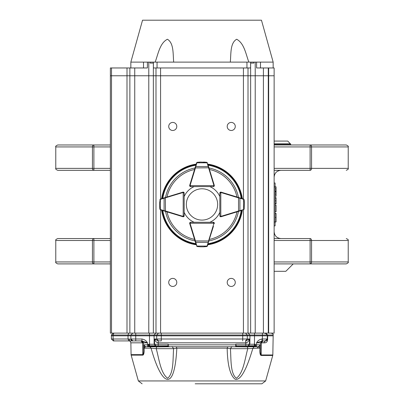 <?xml version="1.0" encoding="UTF-8"?>
<svg xmlns="http://www.w3.org/2000/svg" width="404" height="404" viewBox="0 0 404 404"><rect width="100%" height="100%" fill="white"/><g stroke="black" fill="none" stroke-linecap="round" stroke-linejoin="round"><path stroke-width="0.61" d="M278.164 141.077L274.266 141.077M284.017 141.077L282.068 141.077M274.134 141.077L287.784 141.077L290.708 144.243L274.134 144.243M274.134 238.557L310.11 238.557A1.949 1.459 -90 0 1 311.57 240.506L311.57 261.949L348.218 261.949L348.218 240.506L310.11 240.506L310.11 238.557M348.218 261.949C348.718 262.423 348.066 263.075 346.268 263.898L310.11 263.898A1.949 1.459 -90 0 0 311.57 261.949L310.11 261.949L310.11 240.506L274.134 240.506M274.134 261.949L310.11 261.949L310.11 263.898L274.134 263.898M110.368 263.898L93.89 263.898A1.949 1.459 -90 0 1 92.43 261.949L93.89 261.949L93.89 263.898L57.732 263.898L93.89 263.898M110.368 240.506L55.782 240.506L55.782 261.949L92.43 261.949L92.43 240.506A1.949 1.459 -90 0 1 93.89 238.557L110.368 238.557M310.11 170.321L310.11 168.367L348.218 168.367L348.218 146.925L311.57 146.925L311.57 168.367A1.949 1.459 -90 0 1 310.11 170.321L274.134 170.321M274.134 168.367L310.11 168.367L310.11 146.925L311.57 146.925A1.949 1.459 -90 0 0 310.11 144.975L346.268 144.975L310.11 144.975L310.11 146.925L274.134 146.925M110.368 170.321L93.89 170.321A1.949 1.459 -90 0 1 92.43 168.367L92.43 146.925L55.782 146.925C55.282 146.45 55.934 145.799 57.732 144.975L93.89 144.975L93.89 146.925L92.43 146.925A1.949 1.459 -90 0 1 93.89 144.975L110.368 144.975M274.134 144.975L310.11 144.975M93.89 238.557L57.732 238.557L93.89 238.557L93.89 261.949L110.368 261.949M93.89 170.321L57.732 170.321L93.89 170.321L93.89 168.367L55.782 168.367C55.282 168.842 55.934 169.493 57.732 170.321M275.109 182.992L274.134 182.992L275.109 182.992L275.109 225.881L274.134 225.881L275.109 225.881M275.109 186.82L276.084 186.82L276.084 196.192L275.109 196.192M276.084 194.122L275.109 194.122M276.084 191.506L275.109 191.506M276.084 188.87L275.109 188.87M275.109 203.939L276.084 203.939L276.084 203.566L275.109 203.566M276.084 203.566L276.084 200.828L275.109 200.828M276.084 200.828L276.084 198.066L275.109 198.066M276.084 198.066L276.084 197.692L275.109 197.692M275.109 205.192L276.084 205.192L276.084 211.686L275.109 211.686M275.109 221.937L276.084 221.937L276.084 213.438L275.109 213.438M276.084 217.443L275.109 217.443M276.084 213.686L275.109 213.686M274.134 271.306L285.835 271.306L293.243 263.898M195.177 383.8L261.888 383.8L265.645 380.947L138.355 380.947L142.112 383.8M254.222 346.758L250.041 346.758L254.222 346.758L252.909 348.182C249.788 358.585 247.016 366.044 244.602 370.549C241.385 376.977 238.284 379.906 235.305 379.341C230.224 375.654 227.513 365.267 227.169 348.182L227.821 346.758M253.52 333.108L254.53 333.108L254.434 345.784L248.389 345.784L249.854 344.248L255.283 344.248L255.045 345.551L255.02 344.849L255.303 344.844L255.934 346.758L258.651 346.773L259.913 348.182L257.404 348.182A1.949 1.485 90 0 1 258.651 346.773M144.107 349.743L144.071 346.839M261.141 355.464C260.232 355.237 259.817 353.439 259.893 350.081L260.418 344.854L259.863 346.172L260.418 344.844L260.338 349.591C260.146 352.162 260.434 353.954 261.201 354.975L261.141 355.464L272.756 355.464L272.826 354.975L261.201 354.975L261.413 342.824L260.454 342.824L260.418 344.844L260.454 342.824L262.327 340.91M176.179 346.758L176.831 348.182C174.402 394.844 161.07 384.401 151.091 348.182L149.778 346.758L153.959 346.758L148.066 346.758L148.697 344.844L148.98 344.849L148.955 345.551L148.98 344.849M144.102 349.712C144.188 353.051 143.768 354.853 142.844 355.126A1.949 1.626 -90 0 1 142.789 354.636C143.561 353.662 143.849 351.859 143.657 349.223L144.102 349.712L144.087 348.182L143.627 347.692L143.582 344.844L145.531 346.758L144.087 348.182L151.091 348.182L156.237 348.672C159.095 358.979 160.59 373.185 167.67 378.26C173.841 373.215 172.801 358.959 173.594 348.672L172.129 346.536M265.388 333.108L265.872 333.108L265.347 333.108L265.872 333.108L267.67 335.027L273.144 335.027L273.16 335.84L267.312 335.84L267.296 335.027L265.766 333.159L265.347 333.108L267.296 335.027L262.423 335.027L262.423 333.108L265.766 333.159M247.349 346.536L249.849 346.374L250.041 346.758L247.415 346.895L247.349 346.536L236.067 346.536M250.253 345.784L250.536 345.784M250.823 345.784L251.975 345.784M253.429 345.784L236.118 345.784L235.729 344.248L235.729 344.844L168.271 344.844L168.296 346.758L167.907 346.369M154.151 346.374L156.651 346.536L156.585 346.895L153.959 346.758L154.151 346.374L148.667 346.374M166.418 345.784L167.882 345.784L168.296 346.758L235.704 346.758L235.729 344.844L236.007 344.839M113.307 333.108L111.358 335.027L113.307 333.108M265.029 333.108L265.039 333.684M231.871 346.536L230.406 348.672C231.219 358.979 230.134 373.19 236.33 378.26C243.41 373.19 244.905 358.979 247.763 348.672L247.415 346.895L231.356 346.758M257.404 348.182L247.763 348.672L230.406 348.672L227.169 348.182L176.831 348.182L173.594 348.672L156.237 348.672L156.585 346.895L172.644 346.758M259.893 350.081A1.949 0.788 1 0 0 260.338 349.591L260.338 349.642M261.848 340.991L263.044 340.91L262.403 340.91L260.454 342.824L256.555 342.824L256.52 346.758L258.56 346.763M255.283 344.248L255.303 344.844L260.418 344.844L258.469 346.758L257.974 346.758L259.812 346.223M144.193 346.223L146.026 346.758L143.869 345.834M255.56 346.374L256.247 346.758M267.14 341.314L267.382 340.668M267.296 335.027L267.67 335.027L267.63 338.991C267.645 341.824 266.307 343.097 263.615 342.824L261.413 342.824L263.044 340.91L265.307 340.91L263.615 342.824M143.632 347.718L143.582 344.976M143.602 346.046L143.607 346.354M143.612 346.597L143.622 347.188M143.647 348.768L143.657 349.223L143.647 348.768M147.622 346.758L145.531 346.758L143.582 344.844L143.546 342.824L143.582 344.844L147.48 344.844L147.445 342.824L143.546 342.824L141.597 340.91L143.546 342.824L141.597 340.91L113.347 340.91L113.918 340.91L113.11 338.991L128.881 338.996L130.901 339.33L132.088 341.077M143.688 345.45L144.137 346.172M266.867 340.128L267.256 338.991L266.978 339.961M266.155 340.713L265.665 340.875M131.775 340.91L141.597 340.91M143.657 349.223L143.582 344.854L144.491 346.455M259.863 346.172L260.418 344.976M168.271 346.693A0.389 0.379 180 0 1 167.882 346.314L168.271 344.248L158.222 344.248L158.206 342.824C156.631 342.728 155.394 341.451 154.495 338.991L158.186 340.91L158.206 342.824L245.794 342.824L245.814 340.91L249.505 338.991C248.606 341.451 247.369 342.728 245.794 342.824L245.778 344.248L235.729 344.248M236.118 345.375L236.118 346.314A0.389 0.379 180 0 1 235.729 346.693M236.093 346.369L235.704 346.758L236.118 345.784L236.118 346.314L236.118 345.784L245.778 345.784L245.778 344.248L249.44 344.248L247.975 345.784M262.044 338.991L262.383 338.991L262.383 340.91L256.555 342.824C257.691 340.708 259.519 339.431 262.044 338.991L262.044 340.91L262.383 340.91L262.383 338.991L267.256 338.991L265.307 340.91L267.256 338.991L265.307 340.91L262.383 340.91L265.312 340.91L263.044 340.91M114.322 340.91L129.522 340.91M129.866 340.91L128.881 338.996M132.845 340.91L130.896 338.991L132.845 340.91L141.956 340.91L132.845 340.91A1.949 1.949 0 0 1 130.896 338.991L130.901 339.33M167.882 345.784L158.222 345.784L167.882 345.925M148.94 345.784L155.611 345.784L149.566 345.784L149.566 344.248L154.146 344.248L155.611 345.784L158.222 345.784L158.222 344.248L154.56 344.248L154.495 338.991L161.292 338.991L161.292 340.91L158.545 340.91L156.712 338.991L156.676 335.84L161.257 335.84L161.262 335.027L156.686 335.027L158.514 333.108M158.545 340.91L161.292 340.91M141.956 338.991C144.556 339.486 146.389 340.764 147.445 342.824L141.956 340.91L141.956 338.991L130.896 338.991L130.84 335.84L113.054 335.84L113.11 338.991L111.398 338.991L113.347 340.91L111.398 338.991L111.358 335.027L111.342 335.84L113.054 335.84L111.342 335.84M267.63 338.991L267.256 338.991L267.312 335.84L249.96 335.84L249.95 335.027L248.117 333.108M242.738 333.108L245.486 333.108L247.314 335.027L242.738 335.027L242.738 333.108M258.469 346.758L260.358 344.849M148.717 344.248L149.566 344.248L149.465 335.84L132.79 335.84M262.383 338.991L262.423 335.027L247.314 335.027L247.324 335.84L249.96 335.84L249.854 344.248L249.44 344.248L249.505 338.991L247.288 338.991L245.455 340.91M155.883 333.108L154.05 335.027L149.47 335.027L149.47 333.108L150.48 333.108M135.729 333.108L135.729 335.027L130.856 335.027L132.805 333.108L130.856 335.027L127.997 335.027L128.805 333.108L129.654 333.108M130.84 335.84L130.856 335.027L130.84 335.84L135.714 335.84L135.769 340.91M135.714 335.84L135.729 335.027L149.47 335.027L149.465 335.84L156.676 335.84L156.686 335.027L154.05 335.027L154.146 344.248L154.56 344.248L156.025 345.784M161.262 333.108L161.262 335.027L242.738 335.027L242.708 338.991L247.288 338.991L247.324 335.84L161.257 335.84L161.292 338.991L242.708 338.991L242.708 340.91M223.892 193.001L221.099 192.142A0.975 0.975 0 0 0 219.837 193.077L219.837 196.571A19.498 19.498 0 0 0 209.868 186.597L213.357 186.597A0.975 0.975 0 0 0 214.292 185.335A0.975 0.975 0 0 1 214.332 185.623L214.044 186.315L213.363 186.597A0.975 0.975 0 0 0 214.332 185.623L190.062 185.623L190.643 186.597L194.132 186.597A19.498 19.498 0 0 0 184.163 196.571L184.163 193.077A0.975 0.975 0 0 0 182.901 192.142A0.975 0.975 0 0 1 183.189 192.107L183.876 192.395L184.163 193.082A0.975 0.975 0 0 0 183.189 192.107L183.189 216.377L184.163 215.792L184.163 212.302A19.498 19.498 0 0 0 194.132 222.276L190.637 222.276A0.975 0.975 0 0 0 189.708 223.538A0.975 0.975 0 0 1 189.668 223.25L189.956 222.564L190.643 222.276A0.975 0.975 0 0 0 189.668 223.25L213.938 223.25L213.357 222.276L214.044 222.564L214.332 223.25A0.975 0.975 0 0 1 214.287 223.533A0.975 0.975 0 0 0 213.363 222.276L209.868 222.276A19.498 19.498 0 0 0 219.837 212.302L219.837 215.792A0.975 0.975 0 0 0 221.099 216.731A0.975 0.975 0 0 1 220.811 216.766L220.124 216.483L219.837 215.797A0.975 0.975 0 0 0 220.811 216.766L220.811 192.496L219.837 193.082L220.124 192.395L220.811 192.107A0.975 0.975 0 0 1 221.099 192.147L243.546 199.015A0.975 0.975 0 0 0 243.466 198.985L241.552 198.404M196.203 244.768A40.748 40.748 0 0 1 161.666 210.232M161.666 198.642A40.748 40.748 0 0 1 196.203 164.105M207.797 164.105A40.748 40.748 0 0 1 242.334 198.642M242.334 210.232A40.748 40.748 0 0 1 207.797 244.768M180.108 193.001L182.901 192.142L183.017 192.521L164.095 198.223L164.095 210.651L165.473 210.989L165.362 211.363L160.454 209.858A0.975 0.975 0 0 0 160.534 209.888A0.389 0.268 107 0 1 160.373 209.514L164.095 210.651A0.389 0.268 107 0 0 164.256 211.024M190.567 182.547L189.708 185.335A0.975 0.975 0 0 0 190.637 186.597L189.956 186.315A0.975 0.975 0 0 0 190.643 186.597L213.357 186.597L213.938 185.623A0.586 0.586 0 0 0 213.913 185.451L208.217 166.534L195.783 166.534L195.445 167.912L195.076 167.796L196.975 162.423M213.433 182.547L214.292 185.335L213.913 185.451M223.892 215.872L221.099 216.731A0.975 0.975 0 0 1 220.811 216.766M213.433 226.326L207.025 246.45M180.108 215.872L182.901 216.731A0.975 0.975 0 0 0 184.163 215.797L183.876 216.483A0.975 0.975 0 0 0 184.163 215.792L184.163 193.082L183.189 192.496A0.586 0.586 0 0 0 183.017 192.521M190.567 226.326L189.708 223.538A0.975 0.975 0 0 1 189.668 223.25M241.552 210.474L221.099 216.726L220.983 216.352A0.586 0.586 0 0 1 220.811 216.377L219.837 215.792L219.837 193.082A0.975 0.975 0 0 1 220.811 192.107A0.975 0.975 0 0 0 219.837 193.082L220.124 192.395M244.152 209.06L243.466 209.888A0.975 0.975 0 0 0 243.546 209.858L244.152 209.06L244.369 202.722M244.152 199.813L244.375 202.848L244.152 199.808L243.758 199.132M238.638 211.363L238.527 210.989L239.905 210.651L239.905 198.223L238.527 197.884L238.638 197.511M243.758 209.742L244.097 209.019M244.375 202.864A0.389 0.389 0 0 0 244.375 202.848L244.097 199.854M243.546 209.858A0.975 0.975 0 0 1 243.466 209.888A0.389 0.268 -107 0 0 243.627 209.514L243.627 199.359A0.389 0.268 -73 0 0 243.466 198.985A0.975 0.975 0 0 1 243.546 199.015M239.744 211.024A0.389 0.268 -107 0 0 239.905 210.651L243.627 209.514M243.627 199.359L239.905 198.223A0.389 0.268 -73 0 0 239.744 197.849M190.643 186.209A0.586 0.586 0 0 1 190.062 185.623L189.668 185.623A0.975 0.975 0 0 0 189.956 186.315L189.668 185.623A0.975 0.975 0 0 1 189.713 185.34L195.076 167.796M208.035 164.882L214.287 185.34M206.626 162.287L207.449 162.969A0.975 0.975 0 0 0 207.424 162.893L206.626 162.287L203.591 162.065L206.58 162.337L200.424 162.065L196.697 162.681L197.374 162.287L200.283 162.07M200.409 162.065A0.389 0.389 0 0 1 200.424 162.065A0.389 0.389 0 0 0 200.409 162.065L197.364 162.287L196.697 162.681M196.783 162.575L196.576 162.893A0.975 0.975 0 0 0 196.551 162.969L195.965 164.882M207.303 162.681L206.58 162.337M207.449 162.969A0.389 0.268 163 0 0 207.075 162.807L196.925 162.807A0.389 0.268 -163 0 0 196.551 162.969M208.59 166.695A0.389 0.268 163 0 0 208.217 166.534L207.075 162.807M208.924 167.796L195.445 167.912L190.087 185.451A0.586 0.586 0 0 0 190.062 185.623M196.925 162.807L195.783 166.534A0.389 0.268 -163 0 0 195.41 166.695M195.965 243.991L189.713 223.533L190.087 223.422A0.586 0.586 0 0 1 190.062 223.25L190.643 222.276L213.357 222.276A0.975 0.975 0 0 1 214.044 222.564A0.975 0.975 0 0 0 213.357 222.276L214.044 222.564A0.975 0.975 0 0 1 214.332 223.25A0.975 0.975 0 0 0 214.044 222.564M197.374 246.586L196.551 245.905A0.975 0.975 0 0 0 196.576 245.98L197.374 246.586L200.424 246.814L203.576 246.814L207.303 246.193L206.626 246.586L203.717 246.804M203.576 246.814A0.389 0.389 0 0 0 203.591 246.809A0.389 0.389 0 0 1 203.576 246.814A0.389 0.389 0 0 0 203.591 246.809L206.636 246.586L207.303 246.193M207.217 246.299L207.424 245.98A0.975 0.975 0 0 0 207.449 245.905L208.035 243.991M195.076 241.077L195.445 240.961L195.783 242.339L208.217 242.339L208.555 240.961L208.924 241.077M196.697 246.193L197.42 246.536M196.576 245.98A0.975 0.975 0 0 1 196.551 245.905A0.389 0.268 -17 0 0 196.925 246.066L207.075 246.066A0.389 0.268 17 0 0 207.449 245.905A0.975 0.975 0 0 1 207.424 245.98M195.41 242.178A0.389 0.268 -17 0 0 195.783 242.339L196.925 246.066M207.075 246.066L208.217 242.339A0.389 0.268 17 0 0 208.59 242.178M183.769 215.792A0.586 0.586 0 0 1 183.189 216.377L183.189 216.766A0.975 0.975 0 0 0 183.876 216.483L183.189 216.766A0.975 0.975 0 0 1 182.901 216.726L165.362 211.363M162.448 198.404L162.044 198.526M164.256 197.849A0.389 0.268 73 0 0 164.095 198.223L160.373 199.359A0.389 0.268 73 0 1 160.534 198.985A0.975 0.975 0 0 0 160.454 199.015L159.848 199.813L160.534 198.985L182.901 192.147M159.631 202.722L159.631 206.151M159.848 209.06L159.625 206.025L159.848 209.065L160.242 209.742M160.242 199.132L159.625 202.864A0.389 0.389 0 0 0 159.625 202.864M159.625 206.01A0.389 0.389 0 0 0 159.625 206.025L159.903 209.019M165.362 197.511L165.473 210.989L183.017 216.352A0.586 0.586 0 0 0 183.189 216.377M186.35 204.439A15.65 15.65 0 0 0 209.828 217.993A15.65 15.65 0 0 0 209.828 190.885A15.65 15.65 0 0 0 186.35 204.439M250.611 63.09L250.576 62.115L153.424 62.115L153.389 67.963L250.611 67.963L250.611 63.09L253.884 63.09L253.884 62.115L273.16 62.115L273.16 67.963M134.739 67.963L129.866 67.963L129.866 75.765L134.739 75.765L134.739 67.963L147.409 67.963L147.409 62.115L130.84 62.115L142.536 20.2L261.464 20.2L273.16 62.115M155.151 62.115C158.1 54.348 159.802 42.996 167.433 39.254C174.023 43.238 172.887 54.343 173.695 62.115M230.305 62.115C231.128 54.348 229.957 42.996 236.678 39.254C244.238 43.238 245.915 54.343 248.849 62.115M253.884 62.115L250.576 62.115M153.424 62.115L150.116 62.115L150.116 63.09L153.389 63.09M274.134 75.765L274.134 333.108L268.655 333.108L268.655 75.765L274.134 75.765L274.134 67.963L268.655 67.963L268.655 75.765L268.286 75.765L268.286 67.963L256.591 67.963L256.591 62.115M147.409 62.115L150.116 62.115M143.511 67.963L143.511 62.115L143.511 67.963M260.489 62.115L260.489 67.963M268.286 67.963L268.655 67.963M129.866 67.963L110.368 67.963L110.368 75.765L126.992 75.765L126.992 333.108L268.286 333.108L268.286 75.765L268.286 333.108L268.655 333.108M129.866 75.765L129.866 333.108L129.866 75.765L127.008 75.765L127.008 67.963M176.785 282.421A4.03 4.03 0 0 1 170.741 285.911A4.03 4.03 0 0 1 170.741 278.932A4.03 4.03 0 0 1 176.785 282.421M235.274 282.421A4.03 4.03 0 0 1 229.23 285.911A4.03 4.03 0 0 1 229.23 278.932A4.03 4.03 0 0 1 235.274 282.421M235.274 126.452A4.03 4.03 0 0 1 229.23 129.942A4.03 4.03 0 0 1 229.23 122.962A4.03 4.03 0 0 1 235.274 126.452M176.785 126.452A4.03 4.03 0 0 1 170.741 129.942A4.03 4.03 0 0 1 170.741 122.962A4.03 4.03 0 0 1 176.785 126.452M110.368 333.108L110.368 75.765L110.368 333.108L126.992 333.108M134.739 333.108L134.739 75.765L268.286 75.765M274.134 143.829L290.537 143.829M110.368 146.925L93.89 146.925L93.89 168.367L110.368 168.367M274.134 221.983L275.109 221.983M274.134 186.89L275.109 186.89M276.084 191.945L275.109 191.945M276.084 191.026L275.109 191.026M261.156 355.399A1.949 1.631 90 0 0 261.201 354.975M142.9 341.41L143.546 342.824L142.582 342.824L142.789 354.636L131.078 354.636L131.148 355.126L142.844 355.126M140.956 340.91L142.582 342.824L130.871 342.824C130.27 341.244 129.618 340.607 128.921 340.91M255.333 346.374L249.849 346.374M167.933 346.536L156.651 346.536M143.647 348.541L143.632 347.692M144.056 346.087L143.657 345.622M169.231 346.758L168.948 346.374M168.271 344.248L168.271 344.844L167.993 344.839M130.027 340.91L128.846 340.91L128.038 338.991L127.997 335.027L113.07 335.027L113.054 335.84M113.877 333.108L113.07 335.027L111.358 335.027M148.697 344.844L147.48 344.844L147.48 346.758M195.021 240.9A37.128 37.128 0 0 1 165.534 211.418M165.534 197.46A37.128 37.128 0 0 1 195.021 167.973M208.979 167.973A37.128 37.128 0 0 1 238.466 197.46M238.466 211.418A37.128 37.128 0 0 1 208.979 240.9M241.218 210.575A39.698 39.698 0 0 1 208.136 243.657M208.136 165.216A39.698 39.698 0 0 1 241.218 198.298M162.782 198.298A39.698 39.698 0 0 1 195.864 165.216M195.864 243.657A39.698 39.698 0 0 1 162.782 210.575M196.046 244.263A40.269 40.269 0 0 1 162.176 210.388M162.176 198.485A40.269 40.269 0 0 1 196.046 164.61M207.954 164.61A40.269 40.269 0 0 1 241.824 198.485M241.824 210.388A40.269 40.269 0 0 1 207.954 244.263M167.034 197.001A35.749 35.749 0 0 1 194.561 169.473M209.439 169.473A35.749 35.749 0 0 1 236.966 197.001M236.966 211.873A35.749 35.749 0 0 1 209.439 239.4M194.561 239.4A35.749 35.749 0 0 1 167.034 211.873M220.231 193.082A0.586 0.586 0 0 1 220.811 192.496L220.811 192.107A0.975 0.975 0 0 1 221.099 192.147L220.983 192.521A0.586 0.586 0 0 0 220.811 192.496M220.983 216.352L238.527 210.989L238.527 197.884L220.983 192.521M190.087 185.451L189.713 185.34M213.357 222.665A0.586 0.586 0 0 1 213.938 223.25L214.332 223.25A0.975 0.975 0 0 1 214.287 223.533L213.913 223.422A0.586 0.586 0 0 0 213.938 223.25M190.087 223.422L195.445 240.961L208.555 240.961L213.913 223.422M160.373 199.359L160.373 209.514M183.017 216.352L182.901 216.726M157.05 67.963L157.05 62.115M246.95 67.963L246.95 62.115M148.778 62.115L148.778 333.108M255.222 333.108L255.222 62.115M263.413 67.963L263.413 333.108M111.509 75.765L111.509 67.963M153.358 333.108L153.358 63.09M155.994 67.963L155.994 333.108M248.006 333.108L248.006 67.963M250.642 63.09L250.642 333.108M160.57 198.975L160.57 67.963M243.43 67.963L243.43 198.975M111.519 75.765L111.519 333.108M243.43 209.898L243.43 333.108M160.57 209.898L160.57 333.108M290.708 144.243L290.708 144.975M274.134 177.144C274.538 172.998 276.816 170.725 280.957 170.321M55.782 146.925L55.782 168.367M274.134 231.729C274.538 235.875 276.816 238.148 280.957 238.557M55.782 261.949C55.282 262.423 55.934 263.075 57.732 263.898M55.782 240.506C55.282 240.032 55.934 239.38 57.732 238.557M348.218 240.506C348.718 240.032 348.066 239.38 346.268 238.557M348.218 146.925C348.718 146.45 348.066 145.799 346.268 144.975M348.218 168.367C348.718 168.842 348.066 169.493 346.268 170.321M265.645 380.947L272.756 355.464M138.355 380.947L131.148 355.126M131.078 354.636L130.871 342.824M245.778 345.784L236.118 345.784M272.826 354.975L273.16 335.84M256.111 346.374L256.5 346.758L250.041 346.758M266.292 340.643L266.62 340.4M266.918 340.062L267.145 339.607M147.5 346.758L153.959 346.758M143.652 345.329L143.582 344.844M273.144 335.027C273.629 334.562 272.983 333.926 271.195 333.108M267.256 338.991L265.307 340.91M148.324 344.248L148.298 345.274M248.127 333.108L248.551 333.108M249.46 333.108L252.01 333.108M151.99 333.108L154.54 333.108M155.444 333.108L155.873 333.108M130.856 335.027L132.805 333.108M129.866 333.108L132.391 333.108M141.956 340.91L141.622 340.91M149.041 345.339L148.066 346.758M254.959 345.339L255.934 346.758M219.837 215.792L220.124 216.483M213.357 186.597L214.044 186.315M189.956 186.315L190.643 186.597M190.643 222.276L189.956 222.564M184.163 193.082L183.876 192.395M183.876 216.483L184.163 215.792M130.84 62.115L130.84 67.963"/></g></svg>
